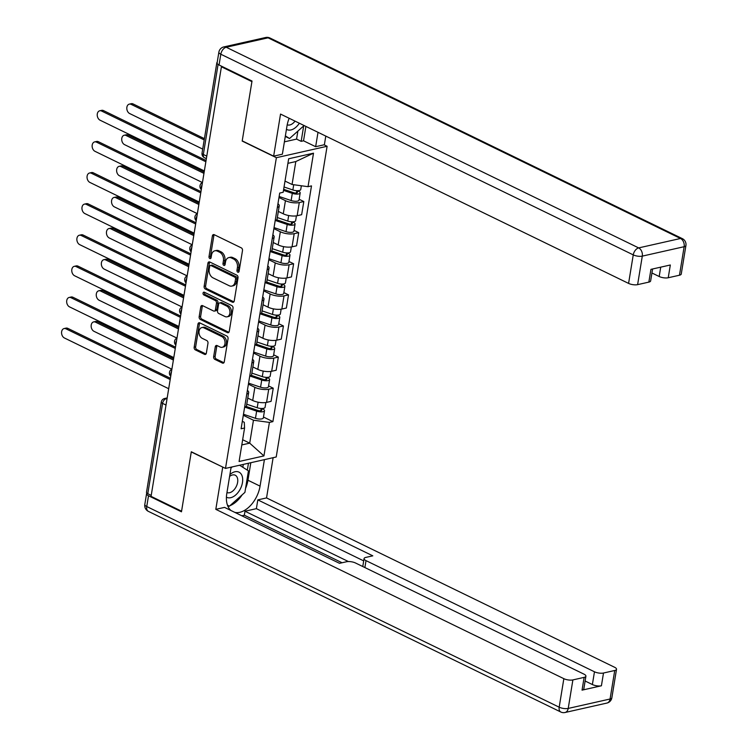 <?xml version="1.0" encoding="UTF-8"?>
<svg xmlns="http://www.w3.org/2000/svg" width="750" height="750" viewBox="0 0 750 750"><rect width="100%" height="100%" fill="white"/><g stroke="black" fill="none" stroke-linecap="round" stroke-linejoin="round"><path stroke-width="1.12" d="M237.806 272.213A1.481 1.05 -102.7 0 0 239.081 271.359L242.494 250.556A2.119 1.5 -102.7 0 0 241.303 247.866L214.219 234.694A2.119 1.5 -102.7 0 0 213.431 234.581A2.119 1.5 -102.7 0 0 212.391 235.912L208.987 256.716A1.481 1.05 -102.7 0 0 211.088 257.738L211.528 255.047A6.769 4.809 -102.7 0 1 214.856 250.791A6.769 4.809 -102.7 0 1 217.378 251.128L219.628 252.225A6.769 4.809 -102.7 0 1 223.425 260.831L222.984 263.522A1.481 1.05 -102.7 0 0 225.084 264.553L225.525 261.853A6.769 4.809 -102.7 0 1 228.853 257.597A6.769 4.809 -102.7 0 1 231.366 257.934L233.625 259.031A6.769 4.809 -102.7 0 1 237.413 267.638L236.972 270.338A1.481 1.05 -102.7 0 0 237.806 272.213M213.656 356.681A2.119 1.5 -102.7 0 0 214.838 359.372L222.441 363.066A2.119 1.5 -102.7 0 0 223.228 363.178A2.119 1.5 -102.7 0 0 224.269 361.847L228.047 338.747A2.119 1.5 -102.7 0 0 226.866 336.056L199.772 322.875A2.119 1.5 -102.7 0 0 198.994 322.772A2.119 1.5 -102.7 0 0 197.953 324.103L194.166 347.203A2.119 1.5 -102.7 0 0 195.347 349.894L204.534 354.356A2.119 1.5 -102.7 0 0 205.312 354.459A2.119 1.5 -102.7 0 0 206.353 353.128L207.975 343.247A2.119 1.5 -102.7 0 0 206.794 340.556L202.238 338.344A5.662 4.022 -102.7 0 1 198.984 332.55A5.662 4.022 -102.7 0 1 201.853 327.581A5.662 4.022 -102.7 0 1 203.953 327.872L221.784 336.544A5.662 4.022 -102.7 0 1 225.037 342.338A5.662 4.022 -102.7 0 1 222.169 347.306A5.662 4.022 -102.7 0 1 220.069 347.016L217.097 345.572A2.119 1.5 -102.7 0 0 216.319 345.469A2.119 1.5 -102.7 0 0 215.278 346.8L213.656 356.681L215.137 356.353A2.119 1.5 -102.7 0 0 216.319 359.044L223.903 362.728M221.409 66.787L251.916 81.638L242.184 141.066L276.375 157.697L225.497 468.412L191.306 451.772L181.575 511.2L151.059 496.359L221.409 66.787L222.309 66.581M232.406 302.194A2.119 1.5 -102.7 0 0 233.194 302.297A2.119 1.5 -102.7 0 0 234.234 300.966L238.022 277.866A2.119 1.5 -102.7 0 0 236.831 275.175L209.747 261.994A2.119 1.5 -102.7 0 0 208.959 261.891A2.119 1.5 -102.7 0 0 207.919 263.222L204.131 286.322A2.119 1.5 -102.7 0 0 205.322 289.012L232.406 302.194L233.859 301.866M233.034 308.306L229.247 331.406A2.119 1.5 -102.7 0 1 228.206 332.738A2.119 1.5 -102.7 0 1 227.428 332.634L200.334 319.453A2.119 1.5 -102.7 0 1 199.153 316.762L200.766 306.872A2.119 1.5 -102.7 0 1 201.806 305.541A2.119 1.5 -102.7 0 1 202.594 305.653L213.581 310.997A2.119 1.5 -102.7 0 0 214.369 311.1A2.119 1.5 -102.7 0 0 215.409 309.769L216.478 303.216A2.119 1.5 -102.7 0 0 215.297 300.525L203.859 294.956A1.481 1.05 -102.7 0 1 204.309 292.219L231.844 305.616A2.119 1.5 -102.7 0 1 233.034 308.306M324.075 144.806L327.103 146.278L276.216 456.984L225.497 468.412M151.219 495.384L147.787 493.716A4.312 1.5 -170.7 0 1 146.494 492.347L161.287 402.009A4.312 1.5 9.3 0 0 162.581 403.369L147.787 493.716M217.219 62.297A4.312 1.5 9.3 0 0 216.834 62.784A4.312 1.5 9.3 0 0 217.238 63.572M277.95 203.728A9.909 3.441 -170.7 0 1 279.253 205.847A9.909 3.441 -170.7 0 1 277.341 207.45M278.334 211.406L283.284 213.816A9.909 3.441 9.3 0 0 297.141 215.719L299.297 202.556A9.909 3.441 -170.7 0 1 285.441 200.653L278.972 197.503M299.297 202.556L303.806 201.534L299.147 199.275M275.184 220.612A9.909 3.441 9.3 0 0 277.097 219.009L279.253 205.847M297.141 215.719L301.65 214.697L303.806 201.534M272.859 234.834A9.909 3.441 -170.7 0 1 274.153 236.962A9.909 3.441 -170.7 0 1 272.25 238.566M294.047 230.381L298.706 232.65L294.197 233.663A9.909 3.441 -170.7 0 1 280.341 231.769L273.881 228.619M270.094 251.728A9.909 3.441 9.3 0 0 271.997 250.125L274.153 236.962M273.244 242.522L278.184 244.922A9.909 3.441 9.3 0 0 292.041 246.825L296.55 245.812L298.706 232.65M267.769 265.95A9.909 3.441 -170.7 0 1 269.062 268.069A9.909 3.441 -170.7 0 1 267.15 269.672M288.956 261.497L293.616 263.756L289.106 264.778A9.909 3.441 -170.7 0 1 275.25 262.875L268.781 259.725M265.003 282.834A9.909 3.441 9.3 0 0 266.906 281.231L269.062 268.069M268.153 273.628L273.094 276.038A9.909 3.441 9.3 0 0 286.95 277.941L291.459 276.919L293.616 263.756M262.669 297.056A9.909 3.441 -170.7 0 1 263.962 299.184A9.909 3.441 -170.7 0 1 262.059 300.787M283.856 292.603L288.516 294.872L284.006 295.884A9.909 3.441 -170.7 0 1 270.15 293.981L263.691 290.841M259.903 313.95A9.909 3.441 9.3 0 0 261.806 312.347L263.962 299.184M263.053 304.744L268.003 307.144A9.909 3.441 9.3 0 0 281.85 309.047L286.369 308.034L288.516 294.872M257.578 328.172A9.909 3.441 -170.7 0 1 258.872 330.291A9.909 3.441 -170.7 0 1 256.969 331.894M278.766 323.709L283.425 325.978L278.916 327A9.909 3.441 -170.7 0 1 265.059 325.097L258.591 321.947M254.812 345.056A9.909 3.441 9.3 0 0 256.716 343.453L258.872 330.291M257.963 335.85L262.903 338.259A9.909 3.441 9.3 0 0 276.759 340.162L281.269 339.141L283.425 325.978M252.478 359.278A9.909 3.441 -170.7 0 1 253.772 361.406A9.909 3.441 -170.7 0 1 251.869 363.009M273.675 354.825L278.334 357.094L273.825 358.106A9.909 3.441 -170.7 0 1 259.969 356.203L253.5 353.062M249.713 376.172A9.909 3.441 9.3 0 0 251.625 374.569L253.772 361.406M252.863 366.966L257.812 369.366A9.909 3.441 9.3 0 0 271.669 371.269L276.178 370.256L278.334 357.094M247.387 390.394A9.909 3.441 -170.7 0 1 248.681 392.512A9.909 3.441 -170.7 0 1 246.778 394.116M268.575 385.931L273.234 388.2L268.725 389.222A9.909 3.441 -170.7 0 1 254.869 387.319L248.4 384.169M244.622 407.278A9.909 3.441 9.3 0 0 246.525 405.675L248.681 392.512M247.772 398.072L252.713 400.481A9.909 3.441 9.3 0 0 266.569 402.384L271.078 401.363L273.234 388.2M285.009 181.069L292.059 184.491L295.809 161.559L287.916 163.341M241.8 444.928L249.703 443.156L253.453 420.216L269.419 422.409L263.934 455.916L239.091 461.503L244.575 428.006L241.097 428.784L279.703 193.059L283.172 192.281L288.666 158.775L313.509 153.178L308.025 186.684L292.059 184.491M269.419 422.409L272.897 421.622L311.494 185.897L308.025 186.684M276.375 157.697L327.103 146.278M242.653 439.725L249.703 443.156L263.934 455.916M242.325 421.331L244.284 422.288L244.575 428.006M253.453 420.216L243.309 415.284M263.484 417.047L272.897 421.622M313.509 153.178L295.809 161.559M238.997 271.678A1.481 1.05 -102.7 0 1 238.453 270L238.894 267.309A6.769 4.809 -102.7 0 0 235.106 258.703L233.625 259.031M228.853 257.597L230.334 257.259A6.769 4.809 -102.7 0 1 232.847 257.606L235.106 258.703M214.856 250.791L216.337 250.453A6.769 4.809 -102.7 0 1 218.85 250.791L221.109 251.888A6.769 4.809 -102.7 0 1 224.897 260.503L224.456 263.194A1.481 1.05 -102.7 0 0 225 264.872M214.238 234.703A2.119 1.5 -102.7 0 0 213.872 235.584L210.459 256.378A1.481 1.05 -102.7 0 0 211.003 258.066M209.766 262.003A2.119 1.5 -102.7 0 0 209.4 262.894L205.612 285.984A2.119 1.5 -102.7 0 0 206.803 288.675L233.869 301.847M235.556 278.991A1.481 1.05 -102.7 0 0 234.731 277.116L210.947 265.547A1.481 1.05 -102.7 0 0 209.672 266.4L209.203 269.241A6.769 4.809 -102.7 0 0 213 277.847L229.247 285.75A6.769 4.809 -102.7 0 0 231.759 286.097A6.769 4.809 -102.7 0 0 235.097 281.831L235.556 278.991L237.037 278.663A1.481 1.05 -102.7 0 0 236.203 276.778L234.731 277.116M210.403 265.472L211.875 265.134A1.481 1.05 -102.7 0 1 212.428 265.209L236.203 276.778M231.759 286.097L233.241 285.759A6.769 4.809 -102.7 0 0 236.569 281.503L235.097 281.831M237.037 278.663L236.569 281.503M227.428 332.634L228.872 332.306L201.816 319.116L200.334 319.453M202.613 305.663A2.119 1.5 -102.7 0 0 202.247 306.544L200.634 316.425A2.119 1.5 -102.7 0 0 201.816 319.116M214.369 311.1L215.85 310.772A2.119 1.5 -102.7 0 0 216.881 309.441L217.959 302.878A2.119 1.5 -102.7 0 0 216.778 300.188L205.341 294.628L203.859 294.956M204.619 292.369A1.481 1.05 -102.7 0 0 205.341 294.628M224.981 316.537A5.662 4.022 -102.7 0 0 227.081 316.828A5.662 4.022 -102.7 0 0 229.95 311.859A5.662 4.022 -102.7 0 0 226.697 306.066L220.416 303.009A2.119 1.5 -102.7 0 0 219.628 302.906A2.119 1.5 -102.7 0 0 218.588 304.237L217.509 310.791A2.119 1.5 -102.7 0 0 218.7 313.481L224.981 316.537M227.081 316.828L228.562 316.491A5.662 4.022 -102.7 0 0 231.431 311.531A5.662 4.022 -102.7 0 0 228.178 305.738L226.697 306.066M219.628 302.906L221.109 302.569A2.119 1.5 -102.7 0 1 221.897 302.681L228.178 305.738M217.116 345.581A2.119 1.5 -102.7 0 0 216.75 346.462L215.137 356.353M222.169 347.306L223.65 346.969A5.662 4.022 -102.7 0 0 226.519 342A5.662 4.022 -102.7 0 0 223.266 336.216L221.784 336.544M201.853 327.581L203.334 327.253A5.662 4.022 -102.7 0 1 205.434 327.534L223.266 336.216M199.791 322.884A2.119 1.5 -102.7 0 0 199.425 323.766L195.647 346.866A2.119 1.5 -102.7 0 0 196.828 349.556L205.997 354.019M283.659 189.309L293.634 192.684A2.587 0.9 9.3 0 0 297.413 192.487A2.587 0.9 9.3 0 0 296.644 191.662L298.566 191.231A5.391 1.875 9.3 0 1 300.178 192.938L299.006 200.119A5.391 1.875 9.3 0 1 291.131 200.541L279.141 196.481M283.491 190.378L292.303 193.359A5.391 1.875 9.3 0 0 300.178 192.938M296.794 190.706L296.419 193.012M204.206 139.913L131.156 104.372A4.959 3.525 -102.7 0 0 129.319 104.128A4.959 3.525 -102.7 0 0 126.806 108.478A4.959 3.525 -102.7 0 0 129.656 113.55L202.706 149.091M284.044 186.984L292.866 189.966A5.391 1.875 9.3 0 0 300.741 189.544L301.359 185.766M129.319 104.128L131.241 103.697A4.959 3.525 77.3 0 1 133.088 103.941L204.412 138.647M298.659 190.641L298.566 191.231M205.856 161.766L101.588 111.037A4.959 3.525 -102.7 0 0 99.741 110.784L101.662 110.353A4.959 3.525 77.3 0 1 103.509 110.597L206.062 160.5M99.741 110.784A4.959 3.525 -102.7 0 0 97.228 115.134A4.959 3.525 -102.7 0 0 100.078 120.206L204.347 170.934M276.675 219.787L288.544 223.8A2.587 0.9 9.3 0 0 292.322 223.594A2.587 0.9 9.3 0 0 291.544 222.778L293.466 222.347A5.391 1.875 9.3 0 1 295.087 224.044L293.916 231.225A5.391 1.875 9.3 0 1 286.041 231.647L274.05 227.597M275.494 220.509L287.213 224.475A5.391 1.875 9.3 0 0 295.087 224.044M291.703 221.812L291.328 224.119M203.953 173.381L126.066 135.488A4.959 3.525 -102.7 0 0 124.228 135.234A4.959 3.525 -102.7 0 0 121.716 139.584A4.959 3.525 -102.7 0 0 124.566 144.656L202.406 182.531M277.331 217.547L287.766 221.081A5.391 1.875 9.3 0 0 295.641 220.659L296.428 215.85M124.228 135.234L126.15 134.803A4.959 3.525 77.3 0 1 127.988 135.056L204.159 172.116M293.559 221.756L293.466 222.347M271.575 250.894L283.444 254.906A2.587 0.9 9.3 0 0 287.231 254.709A2.587 0.9 9.3 0 0 286.453 253.884L288.375 253.453A5.391 1.875 9.3 0 1 289.997 255.159L288.816 262.341A5.391 1.875 9.3 0 1 280.941 262.762L268.95 258.703M270.394 251.616L282.122 255.581A5.391 1.875 9.3 0 0 289.997 255.159M286.613 252.928L286.228 255.234M198.853 204.488L120.975 166.594A4.959 3.525 -102.7 0 0 119.128 166.35A4.959 3.525 -102.7 0 0 116.616 170.7A4.959 3.525 -102.7 0 0 119.466 175.772L197.316 213.647M272.241 248.663L282.675 252.188A5.391 1.875 9.3 0 0 290.55 251.766L291.337 246.966M119.128 166.35L121.05 165.919A4.959 3.525 77.3 0 1 122.897 166.163L199.059 203.222M288.469 252.863L288.375 253.453M289.153 118.266A24.244 14.831 115.9 0 0 287.016 125.869L282.375 154.191L273.647 156.159L280.538 114.075L628.584 283.406L633.253 254.887L220.809 54.225L219.047 64.997L252.019 81.037L242.222 140.869L273.647 156.159M318.009 132.309L315.647 146.7L324.375 144.731L325.791 136.088M284.4 141.844L296.569 139.106L301.172 141.337L303.534 140.803L315.647 146.7M651.938 272.981L659.194 276.516L660.722 267.15M679.472 275.222L684.141 246.703A6.469 2.25 9.3 0 0 685.922 245.512L681.253 274.031A6.469 2.25 -170.7 0 1 679.472 275.222L668.231 277.753A6.469 2.25 -170.7 0 1 659.194 276.516M652.594 268.978L650.634 280.922A6.469 2.25 -170.7 0 1 648.853 282.113L637.612 284.644A6.469 2.25 -170.7 0 1 628.584 283.406M668.231 277.753L670.322 264.994L650.944 269.353L648.853 282.113M219.047 64.997A6.469 2.25 -170.7 0 1 217.106 62.953L218.869 52.181A6.469 2.25 9.3 0 0 220.809 54.225A6.469 3.956 -64.1 0 1 226.228 47.25L638.663 247.903L680.522 238.481L268.078 37.828L226.228 47.25A6.469 4.594 77.3 0 0 223.828 46.922A6.469 6.469 0 0 0 218.869 52.181M305.897 126.413L303.534 140.803M301.172 141.337L303.694 125.916M296.569 139.106L297.881 131.091M264.403 459.647L260.062 486.131A24.244 14.831 115.9 0 1 234.787 512.372M231.122 467.137L226.791 493.622A24.244 14.831 115.9 0 0 231.056 510.553M146.906 493.153A6.469 2.25 9.3 0 0 146.569 493.716A6.469 2.25 9.3 0 0 148.509 495.759L181.472 511.8L191.269 451.969L223.003 467.194M222.703 467.269L215.812 509.344L224.541 507.384L339.525 563.325L346.481 561.759A6.469 2.25 9.3 0 1 355.519 562.997L583.969 674.147A6.469 2.25 9.3 0 1 585.909 676.191L583.819 688.95A6.469 2.25 -170.7 0 1 582.038 690.141L601.416 685.781A6.469 2.25 -170.7 0 1 592.378 684.544L585.122 681.009M342.056 562.753L244.331 515.212L241.809 515.784M244.331 515.212L244.987 511.228L256.378 508.659L257.812 499.884L266.541 497.925L614.578 667.256A6.469 2.25 9.3 0 1 616.519 669.3A6.469 2.25 9.3 0 1 614.738 670.491L603.497 673.022L601.416 685.781M273.122 457.688L266.541 497.925M215.812 509.344L563.85 678.675A6.469 2.25 9.3 0 0 572.888 679.913L584.128 677.381A6.469 2.25 9.3 0 0 585.909 676.191M592.378 684.544L594.469 671.784L366.019 560.634A6.469 2.25 9.3 0 1 364.069 558.591A6.469 2.25 9.3 0 1 365.85 557.4L372.806 555.834L257.812 499.884M594.469 671.784A6.469 2.25 9.3 0 0 603.497 673.022M348.422 561.553L244.987 511.228M363.694 560.878L256.378 508.659M250.819 462.703L247.95 480.234L260.062 486.131M227.925 506.353A24.244 14.831 115.9 0 0 228.928 506.062M229.959 505.688A24.244 14.831 115.9 0 0 242.184 494.803M245.55 488.475A24.244 14.831 115.9 0 0 247.95 480.234M247.322 470.138L248.456 463.238M242.831 467.288L243.3 464.4M286.453 129.3A14.006 8.569 115.9 0 0 290.944 129.947A14.006 8.569 115.9 0 0 299.353 123.234M287.203 124.791A9.591 5.869 115.9 0 0 289.8 124.969A9.591 5.869 115.9 0 0 295.031 121.125M304.106 125.541L289.547 138.516L285.375 135.872M285.281 136.434L289.547 138.516M226.416 497.166A14.006 8.569 115.9 0 0 230.728 497.691A14.006 8.569 115.9 0 0 242.466 482.559A14.006 8.569 115.9 0 0 234.975 471.759A14.006 8.569 115.9 0 0 229.913 474.553M226.969 492.525A9.591 5.869 115.9 0 0 229.584 492.722A9.591 5.869 115.9 0 0 237.122 484.397A9.591 5.869 115.9 0 0 235.228 475.219A9.591 5.869 115.9 0 0 232.491 474.966A9.591 5.869 115.9 0 0 229.612 476.391M239.588 465.234L248.438 470.85L244.913 492.375L229.322 506.259L227.409 505.041M227.531 505.388L229.322 506.259M230.991 467.991L232.219 466.894M200.756 192.872L96.487 142.144A4.959 3.525 -102.7 0 0 94.65 141.9L96.572 141.459A4.959 3.525 77.3 0 1 98.409 141.713L200.963 191.606M94.65 141.9A4.959 3.525 -102.7 0 0 92.138 146.241A4.959 3.525 -102.7 0 0 94.987 151.322L199.256 202.05M195.666 223.987L91.397 173.259A4.959 3.525 -102.7 0 0 89.55 173.006L91.481 172.575A4.959 3.525 77.3 0 1 93.319 172.819L195.872 222.722M89.55 173.006A4.959 3.525 -102.7 0 0 87.038 177.356A4.959 3.525 -102.7 0 0 89.887 182.428L194.166 233.156M266.484 282L278.353 286.022A2.587 0.9 9.3 0 0 282.131 285.816A2.587 0.9 9.3 0 0 281.353 285L283.275 284.569A5.391 1.875 9.3 0 1 284.897 286.266L283.725 293.447A5.391 1.875 9.3 0 1 275.85 293.869L263.859 289.819M265.303 282.722L277.022 286.688A5.391 1.875 9.3 0 0 284.897 286.266M281.512 284.034L281.137 286.341M193.763 235.603L115.875 197.709A4.959 3.525 -102.7 0 0 114.037 197.456A4.959 3.525 -102.7 0 0 111.525 201.806A4.959 3.525 -102.7 0 0 114.375 206.878L192.225 244.753M267.141 279.769L277.575 283.303A5.391 1.875 9.3 0 0 285.45 282.881L286.238 278.072M114.037 197.456L115.959 197.025A4.959 3.525 77.3 0 1 117.797 197.278L193.969 234.338M283.378 283.978L283.275 284.569M261.394 313.116L273.263 317.128A2.587 0.9 9.3 0 0 277.041 316.931A2.587 0.9 9.3 0 0 276.262 316.106L278.184 315.675A5.391 1.875 9.3 0 1 279.806 317.381L278.625 324.562A5.391 1.875 9.3 0 1 270.75 324.984L258.759 320.925M260.203 313.837L271.931 317.803A5.391 1.875 9.3 0 0 279.806 317.381M276.422 315.15L276.038 317.456M188.672 266.709L110.784 228.816A4.959 3.525 -102.7 0 0 108.947 228.572A4.959 3.525 -102.7 0 0 106.434 232.922A4.959 3.525 -102.7 0 0 109.284 237.994L187.125 275.869M262.05 310.884L272.484 314.409A5.391 1.875 9.3 0 0 280.359 313.988L281.147 309.178M108.947 228.572L110.869 228.141A4.959 3.525 77.3 0 1 112.706 228.384L188.878 265.444M278.278 315.084L278.184 315.675M256.294 344.222L268.163 348.244A2.587 0.9 9.3 0 0 271.941 348.038A2.587 0.9 9.3 0 0 271.163 347.222L273.084 346.791A5.391 1.875 9.3 0 1 274.706 348.488L273.534 355.669A5.391 1.875 9.3 0 1 265.659 356.091L253.669 352.041M255.113 344.944L266.831 348.909A5.391 1.875 9.3 0 0 274.706 348.488M271.322 346.256L270.947 348.562M183.572 297.825L105.684 259.931A4.959 3.525 -102.7 0 0 103.847 259.678A4.959 3.525 -102.7 0 0 101.334 264.028A4.959 3.525 -102.7 0 0 104.184 269.1L182.034 306.975M256.959 341.991L267.384 345.525A5.391 1.875 9.3 0 0 275.259 345.103L276.047 340.294M103.847 259.678L105.769 259.247A4.959 3.525 77.3 0 1 107.606 259.5L183.778 296.55M273.188 346.2L273.084 346.791M190.566 255.094L86.297 204.366A4.959 3.525 -102.7 0 0 84.459 204.122L86.381 203.681A4.959 3.525 77.3 0 1 88.219 203.934L190.781 253.828M84.459 204.122A4.959 3.525 -102.7 0 0 81.947 208.463A4.959 3.525 -102.7 0 0 84.797 213.544L189.066 264.272M185.475 286.209L81.206 235.481A4.959 3.525 -102.7 0 0 79.369 235.228L81.291 234.797A4.959 3.525 77.3 0 1 83.128 235.041L185.681 284.944M79.369 235.228A4.959 3.525 -102.7 0 0 76.856 239.578A4.959 3.525 -102.7 0 0 79.706 244.65L183.975 295.378M180.384 317.316L76.106 266.588A4.959 3.525 -102.7 0 0 74.269 266.344L76.191 265.903A4.959 3.525 77.3 0 1 78.028 266.156L180.591 316.05M74.269 266.344A4.959 3.525 -102.7 0 0 71.756 270.684A4.959 3.525 -102.7 0 0 74.606 275.766L178.875 326.494M251.203 375.338L263.072 379.35A2.587 0.9 9.3 0 0 266.85 379.153A2.587 0.9 9.3 0 0 266.072 378.328L267.994 377.897A5.391 1.875 9.3 0 1 269.616 379.603L268.434 386.784A5.391 1.875 9.3 0 1 260.559 387.206L248.569 383.147M250.013 376.059L261.741 380.025A5.391 1.875 9.3 0 0 269.616 379.603M266.231 377.372L265.856 379.678M178.481 328.931L100.594 291.038A4.959 3.525 -102.7 0 0 98.756 290.794A4.959 3.525 -102.7 0 0 96.244 295.144A4.959 3.525 -102.7 0 0 99.094 300.216L176.934 338.091M251.859 373.106L262.294 376.631A5.391 1.875 9.3 0 0 270.169 376.209L270.956 371.4M98.756 290.794L100.678 290.363A4.959 3.525 77.3 0 1 102.516 290.606L178.688 327.666M268.087 377.306L267.994 377.897M175.284 348.431L71.016 297.703A4.959 3.525 -102.7 0 0 69.178 297.45L71.1 297.019A4.959 3.525 77.3 0 1 72.938 297.262L175.491 347.166M69.178 297.45A4.959 3.525 -102.7 0 0 66.666 301.8A4.959 3.525 -102.7 0 0 69.516 306.872L173.784 357.6M246.103 406.444L257.972 410.466A2.587 0.9 9.3 0 0 261.759 410.259A2.587 0.9 9.3 0 0 260.981 409.444L262.903 409.012A5.391 1.875 9.3 0 1 264.516 410.709L263.344 417.891A5.391 1.875 9.3 0 1 255.469 418.312L243.478 414.262M244.922 407.166L256.641 411.131A5.391 1.875 9.3 0 0 264.516 410.709M261.131 408.478L260.756 410.784M173.381 360.047L95.494 322.153A4.959 3.525 -102.7 0 0 93.656 321.9A4.959 3.525 -102.7 0 0 91.144 326.25A4.959 3.525 -102.7 0 0 93.994 331.322L171.844 369.197M246.769 404.213L257.203 407.747A5.391 1.875 9.3 0 0 265.078 407.325L265.866 402.516M93.656 321.9L95.578 321.469A4.959 3.525 77.3 0 1 97.425 321.722L173.588 358.772M262.997 408.422L262.903 409.012M170.194 379.537L65.925 328.809A4.959 3.525 -102.7 0 0 64.078 328.566L66 328.125A4.959 3.525 77.3 0 1 67.847 328.378L170.4 378.272M64.078 328.566A4.959 3.525 -102.7 0 0 61.566 332.906A4.959 3.525 -102.7 0 0 64.416 337.987L168.684 388.716M167.081 398.522L166.191 398.719A4.312 2.634 115.9 0 0 162.581 403.369L166.013 405.047M166.988 399.103L166.191 398.719A4.312 3.066 77.3 0 0 164.588 398.503A4.312 4.312 0 0 0 161.287 402.009M271.669 371.269L273.825 358.106M276.759 340.162L278.916 327M281.85 309.047L284.006 295.884M286.95 277.941L289.106 264.778M292.041 246.825L294.197 233.663M266.569 402.384L268.725 389.222M252.713 400.481L254.869 387.319M257.812 369.366L259.969 356.203M262.903 338.259L265.059 325.097M268.003 307.144L270.15 293.981M273.094 276.038L275.25 262.875M278.184 244.922L280.341 231.769M283.284 213.816L285.441 200.653M202.05 184.969A4.312 2.634 115.9 0 0 201.384 189.028M196.959 216.075A4.312 2.634 115.9 0 0 196.294 220.134M191.869 247.191A4.312 2.634 115.9 0 0 191.203 251.25M186.769 278.297A4.312 2.634 115.9 0 0 186.103 282.356M181.678 309.413A4.312 2.634 115.9 0 0 181.013 313.472M176.578 340.519A4.312 2.634 115.9 0 0 175.912 344.578M171.487 371.634A4.312 2.634 115.9 0 0 170.822 375.694M218.081 64.434L203.334 154.481A4.312 2.634 115.9 0 0 204.412 157.697L206.363 158.644M206.775 156.159L203.334 154.481A4.312 1.5 9.3 0 1 202.041 153.122A4.312 4.312 0 0 0 204.412 157.697M238.894 267.309L237.413 267.638M232.847 257.606L231.366 257.934M224.456 263.194L222.984 263.522M224.897 260.503L223.425 260.831M221.109 251.888L219.628 252.225M218.85 250.791L217.378 251.128M210.459 256.378L208.987 256.716M213.872 235.584L212.391 235.912M238.453 270L236.972 270.338M206.803 288.675L205.322 289.012M205.612 285.984L204.131 286.322M209.4 262.894L207.919 263.222M212.428 265.209L210.947 265.547M200.634 316.425L199.153 316.762M202.247 306.544L200.766 306.872M216.881 309.441L215.409 309.769M217.959 302.878L216.478 303.216M216.778 300.188L215.297 300.525M221.897 302.681L220.416 303.009M216.75 346.462L215.278 346.8M205.434 327.534L203.953 327.872M205.978 354.028L204.534 354.356M196.828 349.556L195.347 349.894M195.647 346.866L194.166 347.203M199.425 323.766L197.953 324.103M223.894 362.747L222.441 363.066M216.319 359.044L214.838 359.372M292.303 193.359L291.131 200.541M293.719 184.725L292.866 189.966M133.088 103.941L131.156 104.372M101.588 111.037L103.509 110.597M287.213 224.475L286.041 231.647M288.675 215.531L287.766 221.081M127.988 135.056L126.066 135.488M282.122 255.581L280.941 262.762M283.584 246.637L282.675 252.188M122.897 166.163L120.975 166.594M685.922 245.512A6.469 6.469 0 0 0 682.369 238.65A6.469 3.956 -64.1 0 0 680.522 238.481A6.469 4.594 77.3 0 1 684.141 246.703L642.291 256.125L637.612 284.644M642.291 256.125A6.469 4.594 -102.7 0 0 638.663 247.903A6.469 3.956 -64.1 0 0 633.253 254.887A6.469 2.25 9.3 0 0 642.291 256.125M265.678 37.5A6.469 4.594 -102.7 0 1 268.078 37.828A6.469 3.956 -64.1 0 1 269.934 37.997A6.469 6.469 0 0 0 265.678 37.5L223.828 46.922M582.038 690.141L584.128 677.381M572.888 679.913L568.219 708.431L610.069 699.009L614.738 670.491M148.509 495.759L146.747 506.531L559.181 707.194L563.85 678.675M366.019 560.634L364.884 567.553M568.219 708.431A6.469 2.25 -170.7 0 1 559.181 707.194A6.469 3.956 -64.1 0 0 560.794 712.003A6.469 6.469 0 0 0 565.041 712.5A6.469 4.594 -102.7 0 0 568.219 708.431M610.069 699.009A6.469 4.594 77.3 0 1 606.891 703.078A6.469 6.469 0 0 0 611.85 697.819A6.469 2.25 -170.7 0 1 610.069 699.009M560.794 712.003L148.35 511.35A6.469 3.956 -64.1 0 1 146.747 506.531A6.469 2.25 -170.7 0 1 144.806 504.488L146.569 493.716M96.487 142.144L98.409 141.713M91.397 173.259L93.319 172.819M277.022 286.688L275.85 293.869M278.484 277.753L277.575 283.303M117.797 197.278L115.875 197.709M271.931 317.803L270.75 324.984M273.394 308.859L272.484 314.409M112.706 228.384L110.784 228.816M266.831 348.909L265.659 356.091M268.294 339.975L267.384 345.525M107.606 259.5L105.684 259.931M86.297 204.366L88.219 203.934M81.206 235.481L83.128 235.041M76.106 266.588L78.028 266.156M261.741 380.025L260.559 387.206M263.203 371.081L262.294 376.631M102.516 290.606L100.594 291.038M71.016 297.703L72.938 297.262M256.641 411.131L255.469 418.312M258.113 402.197L257.203 407.747M97.425 321.722L95.494 322.153M65.925 328.809L67.847 328.378M202.453 182.513A4.312 4.312 0 0 0 201.3 189.553M197.363 213.619A4.312 4.312 0 0 0 196.209 220.659M192.263 244.734A4.312 4.312 0 0 0 191.109 251.775M187.172 275.841A4.312 4.312 0 0 0 186.019 282.881M182.081 306.956A4.312 4.312 0 0 0 180.928 313.997M176.981 338.062A4.312 4.312 0 0 0 175.828 345.103M171.891 369.178A4.312 4.312 0 0 0 170.738 376.219M164.588 398.503L167.184 397.922M202.041 153.122L216.834 62.784M682.369 238.65L269.934 37.997M565.041 712.5L606.891 703.078M611.85 697.819L616.519 669.3M144.806 504.488A6.469 6.469 0 0 0 148.35 511.35M364.069 558.591L362.775 566.531"/></g></svg>
